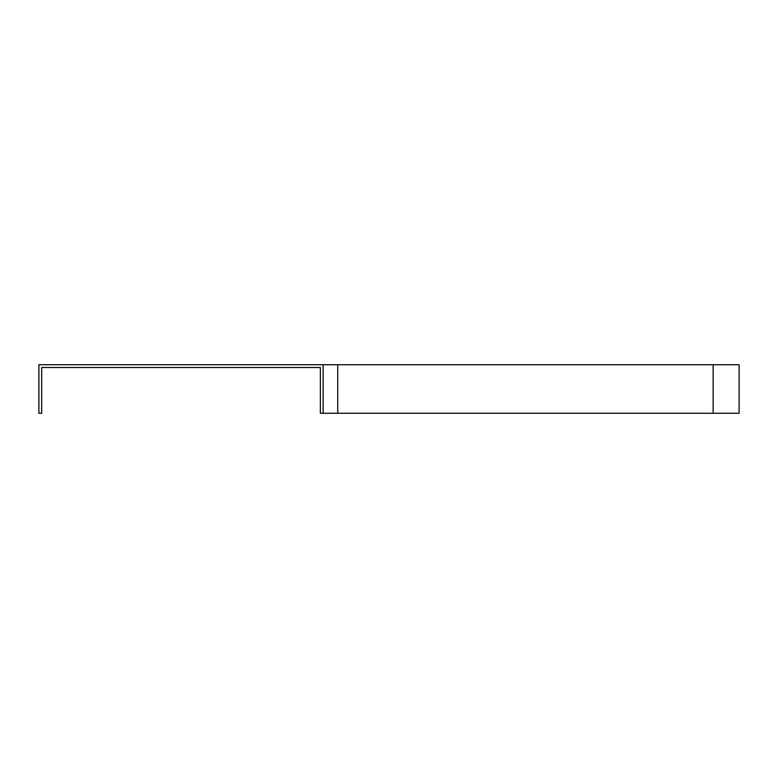 <?xml version="1.0" encoding="UTF-8"?>
<svg xmlns="http://www.w3.org/2000/svg" width="778" height="778" viewBox="0 0 778 778"><rect width="100%" height="100%" fill="white"/><g stroke="black" fill="none" stroke-linecap="round" stroke-linejoin="round"><path stroke-width="1.17" d="M38.9 364.736L323.142 364.736L323.142 413.264L320.371 413.264L320.371 367.508L41.672 367.508L41.672 413.264L38.9 413.264L38.9 364.736M323.142 413.264L739.1 413.264L739.1 364.736L323.142 364.736M337.74 364.736L337.74 413.264M713.144 364.736L713.144 413.264"/></g></svg>
